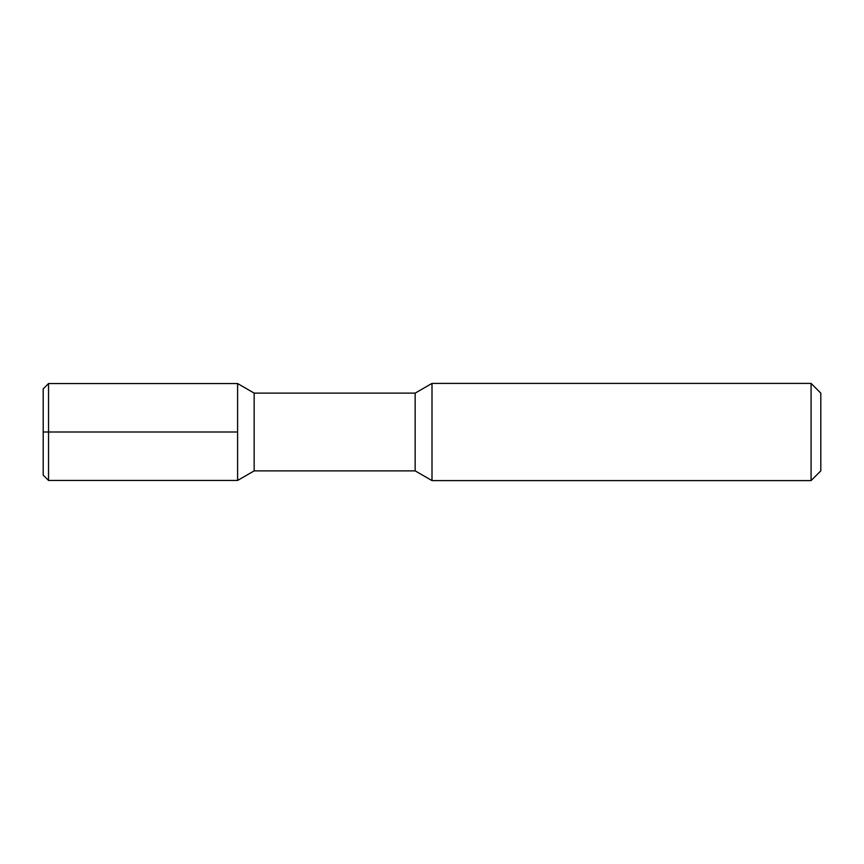 <?xml version="1.0" encoding="UTF-8"?>
<svg xmlns="http://www.w3.org/2000/svg" width="864" height="864" viewBox="0 0 864 864"><rect width="100%" height="100%" fill="white"/><g stroke="black" fill="none" stroke-linecap="round" stroke-linejoin="round"><path stroke-width="1.3" d="M48.546 383.551L48.546 480.449L43.2 475.103L43.2 388.897L48.546 383.551L237.6 383.551L254.167 393.12L415.163 393.12L432 383.4L811.08 383.4L820.8 393.12L820.8 470.88L811.08 480.6L811.08 383.4M48.546 480.449L237.6 480.449L237.6 383.551M237.6 480.449L254.167 470.88L254.167 393.12M254.167 470.88L415.163 470.88L415.163 393.12M415.163 470.88L432 480.6L432 383.4M432 480.6L811.08 480.6M237.6 432L43.2 432"/></g></svg>
